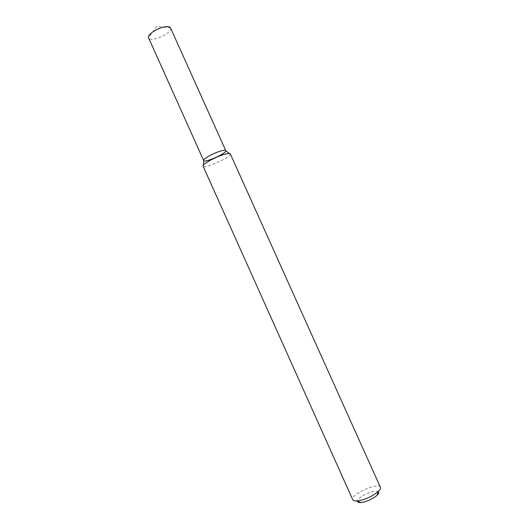 <?xml version="1.0" encoding="UTF-8"?>
<svg xmlns="http://www.w3.org/2000/svg" width="529" height="529" viewBox="0 0 529 529"><rect width="100%" height="100%" fill="white"/><g stroke="black" fill="none" stroke-linecap="round" stroke-linejoin="round"><path stroke-width="0.4" stroke-dasharray="2.65 1.98" d="M225.804 150.831C226.214 153.45 205.47 162.773 203.784 160.73M230.307 153.879L230.353 154.124C230.737 157.272 205.331 168.691 203.229 166.311L203.076 166.126M380.417 487.321C378.579 481.774 349.834 494.694 352.757 499.753M378.308 491.752C375.616 488.67 356.956 497.062 357.472 501.115M170.569 27.977C173.261 32.752 150.368 43.041 148.583 37.857M203.341 165.193L203.229 166.311M229.441 153.463L230.353 154.124M170.49 27.825L156.67 26.45L148.523 37.698"/><path stroke-width="0.79" d="M203.341 165.193L203.784 160.73C201.721 159.659 213.643 152.874 221.168 150.891C224.197 150.077 225.744 150.057 225.804 150.831L229.441 153.463M224.693 154.25C228.039 153.324 229.91 153.198 230.307 153.879L380.417 487.321C380.827 488.307 380.172 489.649 378.447 491.348L376.946 492.651C370.551 497.253 363.926 500.017 357.075 500.95C354.661 501.108 353.22 500.712 352.757 499.753L203.076 166.126C201.655 164.479 215.878 156.624 224.693 154.25M357.472 501.115C357.525 502.186 358.662 502.656 360.89 502.524C366.094 501.829 371.113 499.74 375.947 496.242L377.091 495.243C378.665 493.663 379.075 492.499 378.308 491.752M203.658 160.578L148.523 37.698C147.069 34.669 157.893 27.581 165.339 26.774C168.09 26.437 169.809 26.787 170.49 27.825L225.771 150.639C227.371 152.98 204.353 163.329 203.658 160.578C202.495 159.176 213.994 152.788 221.168 150.891C223.899 150.15 225.433 150.064 225.771 150.639M377.091 495.243L378.447 491.348M360.89 502.524L357.075 500.95"/></g></svg>
